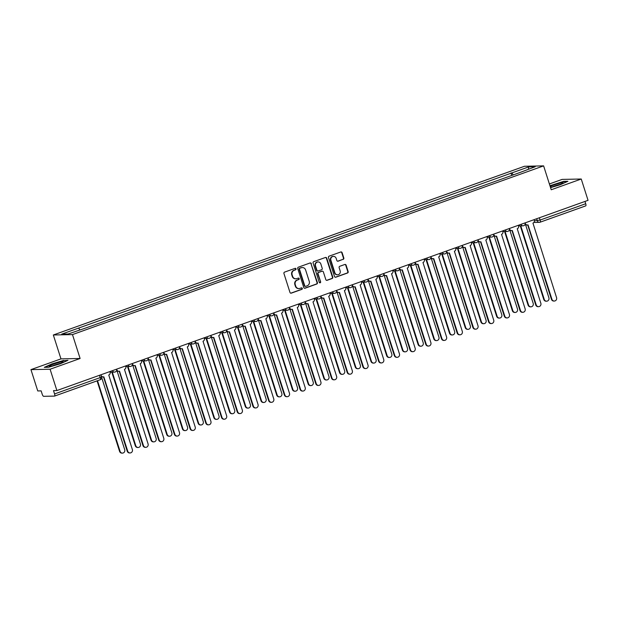 <?xml version="1.0" encoding="UTF-8"?>
<svg xmlns="http://www.w3.org/2000/svg" width="619" height="619" viewBox="0 0 619 619"><rect width="100%" height="100%" fill="white"/><g stroke="black" fill="none" stroke-linecap="round" stroke-linejoin="round"><path stroke-width="0.93" d="M296.021 268.832A0.774 0.727 88.8 0 0 295.101 268.344L284.593 272.105A1.106 1.045 88.8 0 0 283.943 273.513L289.978 292.439A1.106 1.045 88.8 0 0 291.309 293.135L301.809 289.375A0.774 0.727 88.8 0 0 301.561 287.858A0.774 0.727 88.8 0 0 301.337 287.905L299.983 288.384A3.552 3.343 88.8 0 1 295.743 286.156L295.24 284.578A3.552 3.343 88.8 0 1 297.329 280.082L298.691 279.595A0.774 0.727 88.8 0 0 298.435 278.078A0.774 0.727 88.8 0 0 298.219 278.124L296.857 278.612A3.552 3.343 88.8 0 1 292.625 276.376L292.122 274.797A3.552 3.343 88.8 0 1 294.211 270.302L295.565 269.814A0.774 0.727 88.8 0 0 296.021 268.832M295.859 278.79L295.472 278.805A3.552 3.343 88.8 0 1 292.238 276.384L291.735 274.805A3.552 3.343 88.8 0 1 293.824 270.31L295.186 269.822A0.774 0.727 88.8 0 0 295.124 268.337M290.798 293.174A1.106 1.045 88.8 0 0 290.922 293.143L301.43 289.382A0.774 0.727 88.8 0 0 301.368 287.889M298.977 288.57L298.598 288.578A3.552 3.343 88.8 0 1 295.356 286.164L294.853 284.585A3.552 3.343 88.8 0 1 296.942 280.09L298.304 279.602A0.774 0.727 88.8 0 0 298.25 278.109M343.158 259.392A1.106 1.045 88.8 0 0 343.816 257.984L342.114 252.676A1.106 1.045 88.8 0 0 340.79 251.979L329.13 256.158A1.106 1.045 88.8 0 0 328.472 257.558L334.515 276.492A1.106 1.045 88.8 0 0 335.838 277.188L347.507 273.01A1.106 1.045 88.8 0 0 348.157 271.602L346.114 265.187A1.106 1.045 88.8 0 0 344.783 264.491L339.792 266.278A1.106 1.045 88.8 0 0 339.142 267.687L340.156 270.867A2.971 2.793 88.8 0 1 337.572 274.782A2.971 2.793 88.8 0 1 334.871 272.762L330.894 260.297A2.971 2.793 88.8 0 1 333.471 256.382A2.971 2.793 88.8 0 1 336.179 258.402L336.844 260.483A1.106 1.045 88.8 0 0 338.167 261.179L342.779 259.4A1.106 1.045 88.8 0 0 343.429 257.991L341.734 252.684A1.106 1.045 88.8 0 0 340.914 251.941M80.106 358.486L60.964 358.881L30.95 369.628L50.093 369.233L80.106 358.486L72.477 334.593L543.614 165.877L551.235 189.77L581.249 179.015L588.05 200.339L56.894 390.55L53.505 390.62L54.565 393.939L100.185 377.605L101.578 376.932L100.897 374.797M50.093 369.233L56.894 390.55M311.372 263.686A1.106 1.045 88.8 0 0 310.049 262.99L298.381 267.168A1.106 1.045 88.8 0 0 297.731 268.569L303.774 287.502A1.106 1.045 88.8 0 0 305.097 288.199L316.758 284.02A1.106 1.045 88.8 0 0 317.415 282.612L310.993 263.694A1.106 1.045 88.8 0 0 310.173 262.951M313.756 261.659L325.424 257.481A1.106 1.045 88.8 0 1 326.747 258.185L332.782 277.111A1.106 1.045 88.8 0 1 332.132 278.511L327.142 280.299A1.106 1.045 88.8 0 1 325.818 279.602L323.366 271.927A1.106 1.045 88.8 0 0 322.042 271.23L318.731 272.414A1.106 1.045 88.8 0 0 318.081 273.822L320.627 281.815A0.774 0.727 88.8 0 1 319.953 282.837A0.774 0.727 88.8 0 1 319.242 282.31L313.106 263.067A1.106 1.045 88.8 0 1 313.756 261.659M30.95 369.628L37.751 390.945L41.14 390.875L42.2 394.195A2.259 0.727 -109.7 0 0 43.647 396.322L54.487 396.098A2.259 0.727 -109.7 0 0 54.565 396.083A2.259 0.727 -109.7 0 0 54.565 393.939M60.964 358.881L53.335 334.987L524.471 166.271L543.614 165.877M581.249 179.015L562.106 179.409L549.386 183.967M584.986 201.43L585.721 203.728A2.259 0.727 70.3 0 1 585.721 205.872A2.259 0.727 70.3 0 1 585.644 205.887L540.163 222.167M513.244 174.906L511.89 172.918L528.812 166.859L535.242 166.728L519.225 172.771L85.956 327.931L68.136 334.005L61.707 334.136L78.628 328.078L79.82 329.826M511.89 172.918L78.628 328.078M72.477 334.593L53.335 334.987M63.718 360.405L51.864 363.926L44.282 367.361L48.545 367.276L60.399 363.748L67.982 360.312L63.819 360.715M550.554 187.627L560.334 184.717L567.917 181.282L563.654 181.367L549.951 185.731M511.789 175.432L510.992 172.941M528.347 169.196L528.812 166.859M304.594 288.237A1.106 1.045 88.8 0 0 304.71 288.206L316.379 284.028A1.106 1.045 88.8 0 0 317.029 282.62L310.993 263.694M299.944 268.251A0.774 0.727 88.8 0 0 299.488 269.234L304.788 285.846A0.774 0.727 88.8 0 0 305.716 286.334L307.148 285.823A3.552 3.343 88.8 0 0 309.237 281.32L305.616 269.969A3.552 3.343 88.8 0 0 301.376 267.733L299.557 268.259A0.774 0.727 88.8 0 0 299.101 269.242L299.488 269.234M305.492 286.373L305.113 286.38A0.774 0.727 88.8 0 1 304.401 285.854L299.101 269.242M302.374 267.547L301.995 267.555A3.552 3.343 88.8 0 0 300.989 267.741L301.376 267.733M299.557 268.259L300.989 267.741M326.639 280.345A1.106 1.045 88.8 0 0 326.755 280.306L331.753 278.519A1.106 1.045 88.8 0 0 332.403 277.119L326.36 258.193A1.106 1.045 88.8 0 0 325.54 257.45M322.352 271.176L321.973 271.184A1.106 1.045 88.8 0 0 321.663 271.238L318.352 272.422A1.106 1.045 88.8 0 0 317.694 273.83L320.627 281.815M319.76 282.813A0.774 0.727 88.8 0 0 320.247 281.823M320.828 263.965A2.971 2.793 88.8 0 0 318.12 261.945A2.971 2.793 88.8 0 0 315.535 265.861L316.936 270.248A1.106 1.045 88.8 0 0 318.259 270.944L321.571 269.76A1.106 1.045 88.8 0 0 322.228 268.352L320.828 263.965M318.12 261.945L317.733 261.953A2.971 2.793 88.8 0 0 315.156 265.868L315.535 265.861M317.949 271.006L317.562 271.014A1.106 1.045 88.8 0 1 316.557 270.255L315.156 265.868M337.664 261.226A1.106 1.045 88.8 0 0 337.781 261.187L342.779 259.4M333.471 256.382L333.092 256.39A2.971 2.793 88.8 0 0 330.507 260.305L330.894 260.297M337.572 274.782L337.193 274.79A2.971 2.793 88.8 0 1 334.484 272.77L330.507 260.305M335.336 277.227A1.106 1.045 88.8 0 0 335.459 277.196L347.12 273.018A1.106 1.045 88.8 0 0 347.777 271.609L345.727 265.195A1.106 1.045 88.8 0 0 344.907 264.46M97.523 380.7L120.071 451.344A2.6 2.445 88.8 0 0 122.438 453.116A2.6 2.445 88.8 0 0 124.705 449.68L101.686 377.559M122.438 453.116L121.943 453.123A2.6 2.445 -91.2 0 1 119.568 451.352L97.075 380.863M100.928 374.781L101.114 375.369A2.259 2.128 88.8 0 0 103.814 376.785L127.723 451.189A2.6 2.445 88.8 0 0 130.098 452.953A2.6 2.445 88.8 0 0 132.358 449.526L108.751 375.021A2.259 2.128 88.8 0 0 110.081 372.158L109.888 371.57M130.098 452.953L129.595 452.969A2.6 2.445 -91.2 0 1 127.228 451.197L103.505 376.87M103.18 376.901L102.677 376.917A2.259 2.128 -91.2 0 1 101.446 376.53M112.302 372.158L135.778 445.719A2.6 2.445 88.8 0 0 138.153 447.483A2.6 2.445 88.8 0 0 140.412 444.055L117.037 370.812M138.153 447.483L137.65 447.498A2.6 2.445 -91.2 0 1 135.282 445.726L111.807 372.166M128.017 366.525L151.493 440.094A2.6 2.445 88.8 0 0 153.86 441.858A2.6 2.445 88.8 0 0 156.127 438.43L132.745 365.179M153.86 441.858L153.365 441.873A2.6 2.445 -91.2 0 1 150.99 440.101L127.514 366.541M51.772 366.061A7.351 0.751 -17.7 0 0 58.735 363.987A7.351 0.751 -17.7 0 0 63.13 361.983A7.351 0.751 -17.7 0 0 60.623 362.045A7.351 0.751 -17.7 0 0 52.545 364.537A7.351 0.751 -17.7 0 0 49.35 366.378A7.351 0.751 -17.7 0 0 51.772 366.061M60.182 363.438A5.563 0.565 -17.7 0 0 59.857 363.508A5.563 0.565 -17.7 0 0 52.6 365.86M44.978 367.346L52.066 364.134L63.548 360.722L67.247 360.645M550.438 187.271A7.351 0.751 -17.7 0 0 551.707 187.023A7.351 0.751 -17.7 0 0 558.671 184.949A7.351 0.751 -17.7 0 0 563.066 182.945A7.351 0.751 -17.7 0 0 560.559 183.015A7.351 0.751 -17.7 0 0 550.183 186.481M560.118 184.408A5.563 0.565 -17.7 0 0 559.793 184.477A5.563 0.565 -17.7 0 0 552.535 186.83M550.028 185.994L563.483 181.692L567.182 181.615M116.643 369.156L116.829 369.736A2.259 2.128 88.8 0 0 119.521 371.16L143.438 445.556A2.6 2.445 88.8 0 0 145.805 447.328A2.6 2.445 88.8 0 0 148.073 443.9L124.458 369.396A2.259 2.128 88.8 0 0 125.789 366.533L125.603 365.945M145.805 447.328L145.31 447.336A2.6 2.445 -91.2 0 1 142.935 445.572L119.219 371.245M118.887 371.276L118.391 371.292A2.259 2.128 -91.2 0 1 116.643 370.386M132.35 363.531L132.536 364.111A2.259 2.128 88.8 0 0 135.236 365.535L159.145 439.931A2.6 2.445 88.8 0 0 161.52 441.703A2.6 2.445 88.8 0 0 163.78 438.275L140.173 363.771A2.259 2.128 88.8 0 0 141.503 360.9L141.318 360.32M161.52 441.703L161.017 441.711A2.6 2.445 -91.2 0 1 158.65 439.947L134.927 365.62M134.602 365.651L134.099 365.667A2.259 2.128 -91.2 0 1 132.358 364.761M143.724 360.9L167.2 434.461A2.6 2.445 88.8 0 0 169.575 436.233A2.6 2.445 88.8 0 0 171.834 432.805L148.459 359.554M169.575 436.233L169.072 436.24A2.6 2.445 -91.2 0 1 166.704 434.476L143.229 360.916M159.439 355.275L182.915 428.835A2.6 2.445 88.8 0 0 185.282 430.607A2.6 2.445 88.8 0 0 187.549 427.18L164.167 353.929M185.282 430.607L184.787 430.615A2.6 2.445 -91.2 0 1 182.412 428.851L158.936 355.283M175.146 349.65L198.622 423.21A2.6 2.445 88.8 0 0 200.997 424.982A2.6 2.445 88.8 0 0 203.256 421.554L179.881 348.304M200.997 424.982L200.494 424.99A2.6 2.445 -91.2 0 1 198.126 423.218L174.651 349.658M148.065 357.898L148.251 358.486A2.259 2.128 88.8 0 0 150.943 359.91L174.86 434.306A2.6 2.445 88.8 0 0 177.227 436.078A2.6 2.445 88.8 0 0 179.495 432.65L155.88 358.138A2.259 2.128 88.8 0 0 157.211 355.275L157.025 354.695M177.227 436.078L176.732 436.086A2.6 2.445 -91.2 0 1 174.357 434.314L150.641 359.995M150.309 360.026L149.813 360.034A2.259 2.128 -91.2 0 1 148.065 359.136M163.772 352.273L163.958 352.861A2.259 2.128 88.8 0 0 166.658 354.285L190.567 428.681A2.6 2.445 88.8 0 0 192.942 430.453A2.6 2.445 88.8 0 0 195.202 427.025L171.595 352.513A2.259 2.128 88.8 0 0 172.925 349.65L172.74 349.062M192.942 430.453L192.439 430.46A2.6 2.445 -91.2 0 1 190.072 428.688L166.349 354.362M166.024 354.401L165.521 354.408A2.259 2.128 -91.2 0 1 163.78 353.511M179.487 346.648L179.672 347.236A2.259 2.128 88.8 0 0 182.365 348.659L206.282 423.056A2.6 2.445 88.8 0 0 208.649 424.82A2.6 2.445 88.8 0 0 210.917 421.392L187.302 346.888A2.259 2.128 88.8 0 0 188.633 344.025L188.447 343.437M208.649 424.82L208.154 424.835A2.6 2.445 -91.2 0 1 205.787 423.063L182.063 348.737M181.731 348.776L181.235 348.783A2.259 2.128 -91.2 0 1 179.487 347.886M190.861 344.025L214.336 417.585A2.6 2.445 88.8 0 0 216.704 419.357A2.6 2.445 88.8 0 0 218.971 415.929L195.589 342.678M216.704 419.357L216.209 419.365A2.6 2.445 -91.2 0 1 213.841 417.593L190.358 344.032M191.379 342.392L195.163 341.038L195.38 341.611A2.259 2.128 88.8 0 0 198.08 343.027L221.989 417.43A2.6 2.445 88.8 0 0 224.364 419.195A2.6 2.445 88.8 0 0 226.624 415.767L203.017 341.262A2.259 2.128 88.8 0 0 204.347 338.4L204.162 337.812M224.364 419.195L223.861 419.21A2.6 2.445 -91.2 0 1 221.494 417.438L197.77 343.112M197.446 343.15L196.943 343.158A2.259 2.128 -91.2 0 1 195.202 342.253M206.568 338.4L230.044 411.96A2.6 2.445 88.8 0 0 232.419 413.732A2.6 2.445 88.8 0 0 234.678 410.296L211.303 337.053M232.419 413.732L231.916 413.74A2.6 2.445 -91.2 0 1 229.548 411.968L206.073 338.407M210.909 335.397L211.094 335.985A2.259 2.128 88.8 0 0 213.787 337.401L237.704 411.797A2.6 2.445 88.8 0 0 240.071 413.569A2.6 2.445 88.8 0 0 242.339 410.142L218.724 335.637A2.259 2.128 88.8 0 0 220.054 332.774L219.869 332.186M240.071 413.569L239.576 413.585A2.6 2.445 -91.2 0 1 237.209 411.813L213.485 337.487M213.153 337.517L212.657 337.533A2.259 2.128 -91.2 0 1 210.917 336.628M222.283 332.767L245.758 406.335A2.6 2.445 88.8 0 0 248.126 408.099A2.6 2.445 88.8 0 0 250.393 404.671L227.011 331.428M248.126 408.099L247.631 408.114A2.6 2.445 -91.2 0 1 245.263 406.343L221.78 332.782M226.616 329.772L226.802 330.353A2.259 2.128 88.8 0 0 229.502 331.776L253.411 406.172A2.6 2.445 88.8 0 0 255.786 407.944A2.6 2.445 88.8 0 0 258.046 404.517L234.439 330.012A2.259 2.128 88.8 0 0 235.769 327.149L235.584 326.561M255.786 407.944L255.283 407.952A2.6 2.445 -91.2 0 1 252.916 406.188L229.192 331.861M228.868 331.892L228.365 331.908A2.259 2.128 -91.2 0 1 226.624 331.003M237.99 327.142L261.466 400.702A2.6 2.445 88.8 0 0 263.841 402.474A2.6 2.445 88.8 0 0 266.1 399.046L242.725 325.795M263.841 402.474L263.338 402.489A2.6 2.445 -91.2 0 1 260.97 400.717L237.495 327.157M242.331 324.147L242.516 324.727A2.259 2.128 88.8 0 0 245.217 326.151L269.126 400.547A2.6 2.445 88.8 0 0 271.493 402.319A2.6 2.445 88.8 0 0 273.76 398.891L250.146 324.387A2.259 2.128 88.8 0 0 251.476 321.516L251.291 320.936M271.493 402.319L270.998 402.327A2.6 2.445 -91.2 0 1 268.631 400.555L244.907 326.236M244.575 326.267L244.079 326.275A2.259 2.128 -91.2 0 1 242.339 325.377M253.705 321.516L277.18 395.077A2.6 2.445 88.8 0 0 279.548 396.849A2.6 2.445 88.8 0 0 281.815 393.421L258.433 320.17M279.548 396.849L279.053 396.856A2.6 2.445 -91.2 0 1 276.685 395.092L253.202 321.524M269.412 315.891L292.888 389.452A2.6 2.445 88.8 0 0 295.263 391.223A2.6 2.445 88.8 0 0 297.522 387.796L274.147 314.545M295.263 391.223L294.76 391.231A2.6 2.445 -91.2 0 1 292.392 389.459L268.917 315.899M285.127 310.266L308.602 383.826A2.6 2.445 88.8 0 0 310.97 385.598A2.6 2.445 88.8 0 0 313.237 382.171L289.854 308.92M310.97 385.598L310.475 385.606A2.6 2.445 -91.2 0 1 308.107 383.834L284.624 310.274M300.834 304.641L324.31 378.201A2.6 2.445 88.8 0 0 326.685 379.973A2.6 2.445 88.8 0 0 328.944 376.538L305.569 303.295M326.685 379.973L326.182 379.981A2.6 2.445 -91.2 0 1 323.814 378.209L300.339 304.649M316.549 299.016L340.024 372.576A2.6 2.445 88.8 0 0 342.392 374.34A2.6 2.445 88.8 0 0 344.659 370.913L321.276 297.669M342.392 374.34L341.897 374.356A2.6 2.445 -91.2 0 1 339.529 372.584L316.046 299.023M332.256 293.383L355.732 366.951A2.6 2.445 88.8 0 0 358.107 368.715A2.6 2.445 88.8 0 0 360.366 365.287L336.991 292.036M358.107 368.715L357.604 368.731A2.6 2.445 -91.2 0 1 355.236 366.959L331.761 293.398M258.038 318.514L258.224 319.102A2.259 2.128 88.8 0 0 260.924 320.526L284.833 394.922A2.6 2.445 88.8 0 0 287.208 396.694A2.6 2.445 88.8 0 0 289.468 393.266L265.861 318.754A2.259 2.128 88.8 0 0 267.191 315.891L267.006 315.311M287.208 396.694L286.705 396.702A2.6 2.445 -91.2 0 1 284.338 394.93L260.614 320.611M260.289 320.642L259.787 320.65A2.259 2.128 -91.2 0 1 258.046 319.752M273.753 312.889L273.938 313.477A2.259 2.128 88.8 0 0 276.639 314.901L300.548 389.297A2.6 2.445 88.8 0 0 302.915 391.069A2.6 2.445 88.8 0 0 305.182 387.633L281.568 313.129A2.259 2.128 88.8 0 0 282.898 310.266L282.713 309.678M302.915 391.069L302.42 391.076A2.6 2.445 -91.2 0 1 300.053 389.305L276.329 314.978M275.997 315.017L275.501 315.025A2.259 2.128 -91.2 0 1 273.76 314.127M289.46 307.264L289.646 307.852A2.259 2.128 88.8 0 0 292.346 309.268L316.255 383.672A2.6 2.445 88.8 0 0 318.63 385.436A2.6 2.445 88.8 0 0 320.89 382.008L297.282 307.504A2.259 2.128 88.8 0 0 298.613 304.641L298.428 304.053M318.63 385.436L318.127 385.451A2.6 2.445 -91.2 0 1 315.76 383.679L292.036 309.353M291.711 309.392L291.209 309.399A2.259 2.128 -91.2 0 1 289.468 308.494M305.175 301.639L305.36 302.227A2.259 2.128 88.8 0 0 308.061 303.643L331.97 378.047A2.6 2.445 88.8 0 0 334.337 379.811A2.6 2.445 88.8 0 0 336.604 376.383L312.99 301.879A2.259 2.128 88.8 0 0 314.32 299.016L314.135 298.428M334.337 379.811L333.842 379.826A2.6 2.445 -91.2 0 1 331.474 378.054L307.751 303.728M307.419 303.767L306.923 303.774A2.259 2.128 -91.2 0 1 305.182 302.869M320.882 296.014L321.068 296.594A2.259 2.128 88.8 0 0 323.768 298.018L347.677 372.414A2.6 2.445 88.8 0 0 350.052 374.186A2.6 2.445 88.8 0 0 352.312 370.758L328.704 296.253A2.259 2.128 88.8 0 0 330.035 293.391L329.85 292.802M350.052 374.186L349.549 374.193A2.6 2.445 -91.2 0 1 347.182 372.429L323.466 298.103M323.133 298.134L322.631 298.149A2.259 2.128 -91.2 0 1 320.89 297.244M336.597 290.388L336.782 290.969A2.259 2.128 88.8 0 0 339.483 292.392L363.392 366.788A2.6 2.445 88.8 0 0 365.759 368.56A2.6 2.445 88.8 0 0 368.026 365.133L344.412 290.628A2.259 2.128 88.8 0 0 345.742 287.758L345.557 287.177M365.759 368.56L365.264 368.568A2.6 2.445 -91.2 0 1 362.896 366.804L339.173 292.478M338.841 292.508L338.345 292.524A2.259 2.128 -91.2 0 1 336.604 291.619M347.971 287.758L371.446 361.318A2.6 2.445 88.8 0 0 373.814 363.09A2.6 2.445 88.8 0 0 376.081 359.662L352.706 286.411M373.814 363.09L373.319 363.098A2.6 2.445 -91.2 0 1 370.951 361.334L347.476 287.773M348.489 286.125L352.273 284.771L352.49 285.344A2.259 2.128 88.8 0 0 355.19 286.767L379.099 361.163A2.6 2.445 88.8 0 0 381.474 362.935A2.6 2.445 88.8 0 0 383.734 359.507L360.126 284.995A2.259 2.128 88.8 0 0 361.457 282.132L361.272 281.552M381.474 362.935L380.971 362.943A2.6 2.445 -91.2 0 1 378.604 361.171L354.888 286.852M354.555 286.883L354.053 286.891A2.259 2.128 -91.2 0 1 352.312 285.993M363.678 282.132L387.154 355.693A2.6 2.445 88.8 0 0 389.529 357.465A2.6 2.445 88.8 0 0 391.788 354.037L368.413 280.786M389.529 357.465L389.026 357.473A2.6 2.445 -91.2 0 1 386.658 355.708L363.183 282.14M368.019 279.13L368.204 279.718A2.259 2.128 88.8 0 0 370.905 281.142L394.814 355.538A2.6 2.445 88.8 0 0 397.181 357.31A2.6 2.445 88.8 0 0 399.448 353.882L375.834 279.37A2.259 2.128 88.8 0 0 377.164 276.507L376.979 275.927M397.181 357.31L396.686 357.318A2.6 2.445 -91.2 0 1 394.318 355.546L370.595 281.219M370.263 281.258L369.767 281.266A2.259 2.128 -91.2 0 1 368.026 280.368M379.393 276.507L402.868 350.068A2.6 2.445 88.8 0 0 405.236 351.84A2.6 2.445 88.8 0 0 407.503 348.412L384.128 275.161M405.236 351.84L404.741 351.847A2.6 2.445 -91.2 0 1 402.373 350.075L378.898 276.515M383.726 273.505L383.912 274.093A2.259 2.128 88.8 0 0 386.612 275.517L410.521 349.913A2.6 2.445 88.8 0 0 412.896 351.685A2.6 2.445 88.8 0 0 415.156 348.249L391.548 273.745A2.259 2.128 88.8 0 0 392.879 270.882L392.694 270.294M412.896 351.685L412.393 351.693A2.6 2.445 -91.2 0 1 410.026 349.921L386.31 275.594M385.977 275.633L385.475 275.641A2.259 2.128 -91.2 0 1 383.734 274.743M395.1 270.882L418.583 344.443A2.6 2.445 88.8 0 0 420.951 346.214A2.6 2.445 88.8 0 0 423.21 342.787L399.835 269.536M420.951 346.214L420.448 346.222A2.6 2.445 -91.2 0 1 418.08 344.45L394.605 270.89M399.441 267.88L399.626 268.468A2.259 2.128 88.8 0 0 402.327 269.884L426.236 344.288A2.6 2.445 88.8 0 0 428.603 346.052A2.6 2.445 88.8 0 0 430.87 342.624L407.256 268.12A2.259 2.128 88.8 0 0 408.586 265.257L408.401 264.669M428.603 346.052L428.108 346.067A2.6 2.445 -91.2 0 1 425.74 344.296L402.017 269.969M401.685 270.008L401.189 270.016A2.259 2.128 -91.2 0 1 399.448 269.11M410.815 265.257L434.29 338.817A2.6 2.445 88.8 0 0 436.658 340.589A2.6 2.445 88.8 0 0 438.925 337.154L415.55 263.911M436.658 340.589L436.163 340.597A2.6 2.445 -91.2 0 1 433.795 338.825L410.32 265.265M415.148 262.255L415.334 262.843A2.259 2.128 88.8 0 0 418.034 264.259L441.951 338.655A2.6 2.445 88.8 0 0 444.318 340.427A2.6 2.445 88.8 0 0 446.578 336.999L422.97 262.495A2.259 2.128 88.8 0 0 424.301 259.632L424.116 259.044M444.318 340.427L443.815 340.442A2.6 2.445 -91.2 0 1 441.448 338.67L417.732 264.344M417.399 264.375L416.897 264.39A2.259 2.128 -91.2 0 1 415.156 263.485M426.522 259.624L450.005 333.192A2.6 2.445 88.8 0 0 452.373 334.956A2.6 2.445 88.8 0 0 454.632 331.529L431.257 258.285M452.373 334.956L451.87 334.972A2.6 2.445 -91.2 0 1 449.502 333.2L426.027 259.64M430.863 256.63L431.048 257.21A2.259 2.128 88.8 0 0 433.749 258.634L457.658 333.03A2.6 2.445 88.8 0 0 460.025 334.802A2.6 2.445 88.8 0 0 462.292 331.374L438.678 256.87A2.259 2.128 88.8 0 0 440.008 254.007L439.823 253.419M460.025 334.802L459.53 334.809A2.6 2.445 -91.2 0 1 457.162 333.045L433.439 258.719M433.107 258.75L432.611 258.765A2.259 2.128 -91.2 0 1 430.87 257.86M442.237 253.999L465.712 327.567A2.6 2.445 88.8 0 0 468.08 329.331A2.6 2.445 88.8 0 0 470.347 325.904L446.972 252.653M468.08 329.331L467.585 329.347A2.6 2.445 -91.2 0 1 465.217 327.575L441.742 254.014M446.57 251.005L446.756 251.585A2.259 2.128 88.8 0 0 449.456 253.009L473.373 327.405A2.6 2.445 88.8 0 0 475.74 329.176A2.6 2.445 88.8 0 0 478 325.749L454.392 251.244A2.259 2.128 88.8 0 0 455.723 248.374L455.538 247.793M475.74 329.176L475.245 329.184A2.6 2.445 -91.2 0 1 472.87 327.42L449.154 253.094M448.821 253.125L448.318 253.132A2.259 2.128 -91.2 0 1 446.578 252.235M457.944 248.374L481.427 321.934A2.6 2.445 88.8 0 0 483.795 323.706A2.6 2.445 88.8 0 0 486.054 320.278L462.679 247.027M483.795 323.706L483.3 323.714A2.6 2.445 -91.2 0 1 480.924 321.95L457.449 248.389M462.285 245.372L462.47 245.96A2.259 2.128 88.8 0 0 465.171 247.383L489.08 321.779A2.6 2.445 88.8 0 0 491.447 323.551A2.6 2.445 88.8 0 0 493.714 320.124L470.1 245.611A2.259 2.128 88.8 0 0 471.43 242.749L471.245 242.168M491.447 323.551L490.952 323.559A2.6 2.445 -91.2 0 1 488.584 321.787L464.861 247.468M464.529 247.499L464.033 247.507A2.259 2.128 -91.2 0 1 462.292 246.61M473.659 242.749L497.134 316.309A2.6 2.445 88.8 0 0 499.502 318.081A2.6 2.445 88.8 0 0 501.769 314.653L478.394 241.402M499.502 318.081L499.007 318.089A2.6 2.445 -91.2 0 1 496.639 316.324L473.164 242.756M477.992 239.746L478.185 240.334A2.259 2.128 88.8 0 0 480.878 241.758L504.795 316.154A2.6 2.445 88.8 0 0 507.162 317.926A2.6 2.445 88.8 0 0 509.422 314.491L485.814 239.986A2.259 2.128 88.8 0 0 487.145 237.123L486.96 236.535M507.162 317.926L506.667 317.934A2.6 2.445 -91.2 0 1 504.292 316.162L480.576 241.836M480.243 241.874L479.748 241.882A2.259 2.128 -91.2 0 1 478 240.984M489.366 237.123L512.849 310.684A2.6 2.445 88.8 0 0 515.217 312.456A2.6 2.445 88.8 0 0 517.476 309.028L494.101 235.777M515.217 312.456L514.722 312.463A2.6 2.445 -91.2 0 1 512.346 310.692L488.871 237.131M493.707 234.121L493.892 234.709A2.259 2.128 88.8 0 0 496.593 236.125L520.502 310.529A2.6 2.445 88.8 0 0 522.869 312.293A2.6 2.445 88.8 0 0 525.136 308.866L501.529 234.361A2.259 2.128 88.8 0 0 502.852 231.498L502.667 230.91M522.869 312.293L522.374 312.309A2.6 2.445 -91.2 0 1 520.006 310.537L496.283 236.21M495.951 236.249L495.455 236.257A2.259 2.128 -91.2 0 1 493.714 235.359M505.081 231.498L528.556 305.059A2.6 2.445 88.8 0 0 530.924 306.831A2.6 2.445 88.8 0 0 533.191 303.395L509.816 230.152M530.924 306.831L530.429 306.838A2.6 2.445 -91.2 0 1 528.061 305.066L504.586 231.506M509.414 228.496L509.607 229.084A2.259 2.128 88.8 0 0 512.3 230.5L536.216 304.904A2.6 2.445 88.8 0 0 538.584 306.668A2.6 2.445 88.8 0 0 540.844 303.24L517.236 228.736A2.259 2.128 88.8 0 0 518.567 225.873L518.382 225.285M538.584 306.668L538.089 306.684A2.6 2.445 -91.2 0 1 535.714 304.912L511.998 230.585M511.665 230.624L511.17 230.632A2.259 2.128 -91.2 0 1 509.422 229.726M520.788 225.873L544.271 299.434A2.6 2.445 88.8 0 0 546.639 301.198A2.6 2.445 88.8 0 0 548.898 297.77L525.523 224.527M546.639 301.198L546.144 301.213A2.6 2.445 -91.2 0 1 543.768 299.441L520.293 225.881M525.129 222.871L525.314 223.451A2.259 2.128 88.8 0 0 528.015 224.875L551.924 299.271A2.6 2.445 88.8 0 0 554.291 301.043A2.6 2.445 88.8 0 0 556.558 297.615L532.951 223.111A2.259 2.128 88.8 0 0 534.274 220.248L534.089 219.66M554.291 301.043L553.796 301.051A2.6 2.445 -91.2 0 1 551.428 299.287L527.705 224.96M527.373 224.991L526.877 225.007A2.259 2.128 -91.2 0 1 525.136 224.101M534.39 220.859L540.101 220.062L585.721 203.728M536.658 218.739L537.323 220.805A2.259 2.128 -91.2 0 0 539.381 222.337A2.259 2.259 0 0 0 540.093 222.206A2.259 0.727 -109.7 0 0 540.101 220.062L539.366 217.772M99.458 375.307L100.185 377.605A2.259 0.727 -109.7 0 1 100.185 379.749A2.259 0.727 -109.7 0 1 100.108 379.764L54.634 396.044M112.82 370.518L116.604 369.164A2.259 2.259 0 0 1 114.5 372.112A2.259 2.128 -91.2 0 1 112.465 370.649M115.134 371.988A2.259 2.128 -91.2 0 1 114.5 372.112L110.089 372.197M128.535 364.893L132.319 363.539A2.259 2.259 0 0 1 130.207 366.487A2.259 2.128 -91.2 0 1 128.172 365.024M144.242 359.268L148.026 357.914A2.259 2.259 0 0 1 145.922 360.854A2.259 2.128 -91.2 0 1 143.887 359.399M159.957 353.642L163.741 352.288A2.259 2.259 0 0 1 161.629 355.229A2.259 2.128 -91.2 0 1 159.594 353.774M175.664 348.017L179.448 346.663A2.259 2.259 0 0 1 177.344 349.603A2.259 2.128 -91.2 0 1 175.309 348.141M207.086 336.759L210.87 335.405A2.259 2.259 0 0 1 208.765 338.353A2.259 2.128 -91.2 0 1 206.731 336.891M222.801 331.134L226.585 329.78A2.259 2.259 0 0 1 224.473 332.728A2.259 2.128 -91.2 0 1 222.438 331.266M238.508 325.509L242.292 324.155A2.259 2.259 0 0 1 240.187 327.095A2.259 2.128 -91.2 0 1 238.153 325.64M254.223 319.884L258.007 318.53A2.259 2.259 0 0 1 255.895 321.47A2.259 2.128 -91.2 0 1 253.86 320.015M269.938 314.259L273.714 312.904A2.259 2.259 0 0 1 271.609 315.845A2.259 2.128 -91.2 0 1 269.575 314.39M285.645 308.633L289.429 307.279A2.259 2.259 0 0 1 287.317 310.22A2.259 2.128 -91.2 0 1 285.282 308.757M301.36 303.008L305.136 301.654A2.259 2.259 0 0 1 303.031 304.594A2.259 2.128 -91.2 0 1 300.996 303.132M317.067 297.375L320.851 296.021A2.259 2.259 0 0 1 318.739 298.969A2.259 2.128 -91.2 0 1 316.704 297.507M332.782 291.75L336.558 290.396A2.259 2.259 0 0 1 334.453 293.344A2.259 2.128 -91.2 0 1 332.418 291.882M364.204 280.5L367.98 279.146A2.259 2.259 0 0 1 365.875 282.086A2.259 2.128 -91.2 0 1 363.84 280.631M379.911 274.875L383.695 273.521A2.259 2.259 0 0 1 381.583 276.461A2.259 2.128 -91.2 0 1 379.555 274.998M395.626 269.25L399.402 267.895A2.259 2.259 0 0 1 397.297 270.836A2.259 2.128 -91.2 0 1 395.262 269.373M411.333 263.624L415.117 262.263A2.259 2.259 0 0 1 413.005 265.211A2.259 2.128 -91.2 0 1 410.977 263.748M427.048 257.991L430.824 256.637A2.259 2.259 0 0 1 428.719 259.585A2.259 2.128 -91.2 0 1 426.684 258.123M442.755 252.366L446.539 251.012A2.259 2.259 0 0 1 444.427 253.96A2.259 2.128 -91.2 0 1 442.399 252.498M458.47 246.741L462.246 245.387A2.259 2.259 0 0 1 460.141 248.327A2.259 2.128 -91.2 0 1 458.106 246.873M474.177 241.116L477.961 239.762A2.259 2.259 0 0 1 475.849 242.702A2.259 2.128 -91.2 0 1 473.821 241.248M489.892 235.491L493.668 234.137A2.259 2.259 0 0 1 491.563 237.077A2.259 2.128 -91.2 0 1 489.528 235.615M505.599 229.866L509.383 228.512A2.259 2.259 0 0 1 507.271 231.452A2.259 2.128 -91.2 0 1 505.243 229.989M521.314 224.233L525.09 222.879A2.259 2.259 0 0 1 522.985 225.827A2.259 2.128 -91.2 0 1 520.95 224.364M130.849 366.363A2.259 2.128 -91.2 0 1 130.207 366.487L125.804 366.572M146.556 360.738A2.259 2.128 -91.2 0 1 145.922 360.854L141.511 360.947M162.271 355.113A2.259 2.128 -91.2 0 1 161.629 355.229L157.226 355.321M177.978 349.487A2.259 2.128 -91.2 0 1 177.344 349.603L172.933 349.696M193.693 343.862A2.259 2.128 -91.2 0 1 191.016 342.516M209.4 338.237A2.259 2.128 -91.2 0 1 208.765 338.353L204.355 338.438M225.115 332.604A2.259 2.128 -91.2 0 1 224.473 332.728L220.07 332.813M240.822 326.979A2.259 2.128 -91.2 0 1 240.187 327.095L235.777 327.188M256.537 321.354A2.259 2.128 -91.2 0 1 255.895 321.47L251.492 321.563M272.244 315.729A2.259 2.128 -91.2 0 1 271.609 315.845L267.207 315.938M287.959 310.104A2.259 2.128 -91.2 0 1 287.317 310.22L282.914 310.312M303.666 304.478A2.259 2.128 -91.2 0 1 303.031 304.594L298.629 304.687M319.381 298.853A2.259 2.128 -91.2 0 1 318.739 298.969L314.336 299.054M335.088 293.22A2.259 2.128 -91.2 0 1 334.453 293.344L330.051 293.429M350.803 287.595A2.259 2.128 -91.2 0 1 348.133 286.257M366.51 281.97A2.259 2.128 -91.2 0 1 365.875 282.086L361.473 282.179M382.225 276.345A2.259 2.128 -91.2 0 1 381.583 276.461L377.18 276.554M397.932 270.72A2.259 2.128 -91.2 0 1 397.297 270.836L392.895 270.929M413.647 265.094A2.259 2.128 -91.2 0 1 413.005 265.211L408.602 265.303M429.354 259.462A2.259 2.128 -91.2 0 1 428.719 259.585L424.317 259.671M445.069 253.836A2.259 2.128 -91.2 0 1 444.427 253.96L440.024 254.045M460.776 248.211A2.259 2.128 -91.2 0 1 460.141 248.327L455.739 248.42M476.491 242.586A2.259 2.128 -91.2 0 1 475.849 242.702L471.446 242.795M492.198 236.961A2.259 2.128 -91.2 0 1 491.563 237.077L487.161 237.17M507.913 231.336A2.259 2.128 -91.2 0 1 507.271 231.452L502.868 231.545M523.62 225.711A2.259 2.128 -91.2 0 1 522.985 225.827L518.583 225.912M533.872 222.453L539.381 222.337A2.259 2.128 -91.2 0 0 540.016 222.221A2.259 0.727 -109.7 0 0 540.093 222.206L585.721 205.872M293.824 270.31L294.211 270.302M291.735 274.805L292.122 274.797M292.238 276.384L292.625 276.376M298.304 279.602L298.691 279.595M296.942 280.09L297.329 280.082M294.853 284.585L295.24 284.578M295.356 286.164L295.743 286.156M290.922 293.143L291.309 293.135M317.029 282.62L317.415 282.612M304.71 288.206L305.097 288.199M304.401 285.854L304.788 285.846M326.36 258.193L326.747 258.185M326.755 280.306L327.142 280.299M317.694 273.83L318.081 273.822M337.781 261.187L338.167 261.179M334.484 272.77L334.871 272.762M345.727 265.195L346.114 265.187M347.12 273.018L347.507 273.01M343.429 257.991L343.816 257.984M119.568 451.352L120.071 451.344M127.723 451.189L127.228 451.197M135.282 445.726L135.778 445.719M150.99 440.101L151.493 440.094M143.438 445.556L142.935 445.572M159.145 439.931L158.65 439.947M166.704 434.476L167.2 434.461M182.412 428.851L182.915 428.835M198.126 423.218L198.622 423.21M174.86 434.306L174.357 434.314M190.567 428.681L190.072 428.688M206.282 423.056L205.787 423.063M213.841 417.593L214.336 417.585M221.989 417.43L221.494 417.438M229.548 411.968L230.044 411.96M237.704 411.797L237.209 411.813M245.263 406.343L245.758 406.335M253.411 406.172L252.916 406.188M260.97 400.717L261.466 400.702M269.126 400.547L268.631 400.555M276.685 395.092L277.18 395.077M292.392 389.459L292.888 389.452M308.107 383.834L308.602 383.826M323.814 378.209L324.31 378.201M339.529 372.584L340.024 372.576M355.236 366.959L355.732 366.951M284.833 394.922L284.338 394.93M300.548 389.297L300.053 389.305M316.255 383.672L315.76 383.679M331.97 378.047L331.474 378.054M347.677 372.414L347.182 372.429M363.392 366.788L362.896 366.804M370.951 361.334L371.446 361.318M379.099 361.163L378.604 361.171M386.658 355.708L387.154 355.693M394.814 355.538L394.318 355.546M402.373 350.075L402.868 350.068M410.521 349.913L410.026 349.921M418.08 344.45L418.583 344.443M426.236 344.288L425.74 344.296M433.795 338.825L434.29 338.817M441.951 338.655L441.448 338.67M449.502 333.2L450.005 333.192M457.658 333.03L457.162 333.045M465.217 327.575L465.712 327.567M473.373 327.405L472.87 327.42M480.924 321.95L481.427 321.934M489.08 321.779L488.584 321.787M496.639 316.324L497.134 316.309M504.795 316.154L504.292 316.162M512.346 310.692L512.849 310.684M520.502 310.529L520.006 310.537M528.061 305.066L528.556 305.059M536.216 304.904L535.714 304.912M543.768 299.441L544.271 299.434M551.924 299.271L551.428 299.287M188.648 344.071L193.051 343.978A2.259 2.259 0 0 0 195.163 341.038M345.758 287.804L350.161 287.711A2.259 2.259 0 0 0 352.273 284.771M54.565 396.083L100.185 379.749A2.259 2.259 0 0 0 101.578 376.932"/></g></svg>
